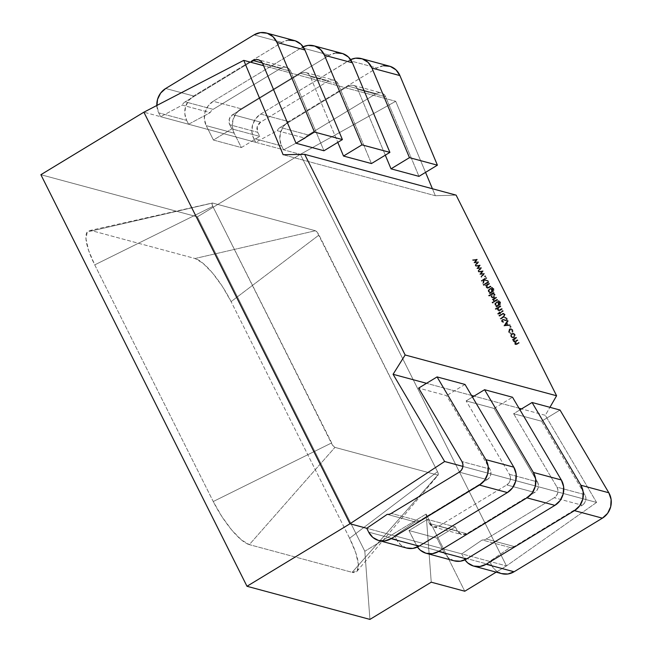 <?xml version="1.0" encoding="UTF-8"?>
<svg xmlns="http://www.w3.org/2000/svg" width="652" height="652" viewBox="0 0 652 652"><rect width="100%" height="100%" fill="white"/><g stroke="black" fill="none" stroke-linecap="round" stroke-linejoin="round"><path stroke-width="0.49" stroke-dasharray="3.26 2.44" d="M596.58 502.431L545.308 415.308L549.929 407.313L545.308 415.308L521.543 408.902L545.308 415.308L596.58 502.431L462.92 466.424L596.58 502.431L506.465 565.92L596.58 502.431M456.115 195.127L435.357 195.73L432.423 188.754L435.357 195.73L283.131 154.72L435.357 195.73L456.115 195.127M425.544 172.373L395.707 101.296L300.36 154.345L506.465 565.92L489.701 561.405L506.465 565.92L496.188 572.154L506.465 565.92L300.36 154.345L395.707 101.296L263.563 65.697L395.707 101.296L425.544 172.373M512.154 337.712L510.866 336.644L510.728 334.843L511.706 333.555L513.271 333.311L515.104 334.484L514.485 334.37L514.656 336.073L513.654 337.443L514.281 337.557L512.154 337.712L513.654 337.443L514.485 334.37L513.091 333.27L511.706 333.555L510.728 334.843L511.347 334.957L512.333 333.661L513.898 333.425L515.104 334.484L515.276 336.188L514.281 337.557L512.782 337.817L511.486 336.75L511.347 334.957L510.728 334.843L510.866 336.644L511.486 336.75L511.347 334.957L512.333 333.661L513.711 333.384L515.104 334.484L514.281 337.557L512.782 337.817L510.866 336.644L512.782 337.817M510.989 327.312L509.75 327.019L510.369 327.198L510.549 326.522L509.937 326.342L511.176 326.628L510.989 327.312L509.937 326.342L509.75 327.019L511.176 326.628L510.989 327.312L510.377 327.133M503.564 322.349L502.081 322.023L501.306 320.287L502.798 319.235L506.286 320.124L505.659 320.01L505.968 318.494L506.588 318.6L504.607 317.866L505.968 318.494L505.659 320.01L505.096 320.116L501.926 319.407L501.445 321.379L502.945 322.235L503.026 321.632L501.91 321.012L502.138 319.879L505.895 320.466L506.457 318.184L507.077 318.298L507.223 319.553L506.522 320.58L502.765 319.993L502.537 321.126L503.654 321.746L503.564 322.349L502.073 321.485L501.934 320.401L503.425 319.35L506.286 320.124L506.588 318.6L505.227 317.972L505.251 317.385L507.077 318.298L504.632 317.279L505.911 317.426L504.632 317.279L504.607 317.866L505.227 317.972L505.251 317.385L507.077 318.298L506.522 320.58L502.765 319.993L502.537 321.126L503.654 321.746L503.564 322.349L502.073 321.485L502.553 319.521L506.286 320.124L506.588 318.6L505.227 317.972M499.611 312.87L499.277 312.21L499.709 311.941L500.035 312.601L503.099 310.67L503.336 311.134L500.271 313.058L500.597 313.718L500.166 313.987L499.839 313.327L498.43 314.215L498.201 313.759L499.611 312.87L498.984 312.756L497.574 313.645L499.611 312.87L499.709 311.941L500.035 312.601L503.099 310.67L503.336 311.134L500.271 313.058L500.597 313.718L500.166 313.987L499.839 313.327L498.43 314.215L497.574 313.645L498.43 314.215L497.81 314.109L499.22 313.221L500.166 313.987L499.546 313.881L500.597 313.718L499.644 312.952L503.336 311.134L502.708 311.02L502.48 310.564L503.099 310.67L499.416 312.487L500.035 312.601L499.082 311.827L499.709 311.941L498.658 312.096L499.611 312.87M498.495 300.825L499.937 301.941L499.823 304.337L496.05 306.888L496.425 306.041L495.007 304.973L495.634 305.087L495.007 304.973L494.844 303.278L495.83 301.909L497.37 301.68L499.179 302.838L498.56 302.732L498.641 304.647L499.44 304.647L498.821 304.541L499.701 303.522L499.481 302.161L500.108 302.275L498.104 301.175L499.481 302.161L498.821 304.541L498.56 302.732L497.15 301.623L495.83 301.909L495.007 304.973L497.044 306.155L495.634 305.087L495.471 303.384L496.457 302.015L497.989 301.794L499.179 302.838L499.261 304.761L500.328 303.636L500.108 302.275L498.495 300.825L499.717 301.053L500.557 302.047L500.443 304.443L496.669 307.002L497.044 306.155L495.813 306.424L497.044 306.155L495.634 305.087L496.457 302.015L497.769 301.737L499.179 302.838L499.44 304.647L500.108 302.275L498.723 301.289L498.495 300.825L499.187 300.833L497.867 300.711L500.557 302.047L500.443 304.443L496.669 307.002L495.813 306.424L496.05 306.888L500.443 304.443L499.823 304.337L499.937 301.941L500.557 302.047L498.723 301.289M493.222 303.009L492.016 302.699L492.602 302.895L492.749 302.235L492.17 302.039L492.79 302.153L493.368 302.349L493.222 303.009L492.17 302.039L492.016 302.699L493.368 302.349L493.222 303.009L492.635 302.813M494.249 293.001L493.605 293.4L495.072 294.476L495.243 296.195L494.257 297.589L492.684 297.817L491.461 296.766L491.388 294.794L489.342 296.081L489.114 295.617L494.02 292.536L494.249 293.001L493.393 292.422L494.249 293.001L493.751 293.424L492.977 293.294L495.072 294.476L494.257 297.589L492.912 297.874L491.461 296.766L491.388 294.794L489.342 296.081L489.114 295.617L494.02 292.536L488.495 295.503L489.342 296.081L488.723 295.967L491.388 294.794L490.769 294.68L490.842 296.652L492.284 297.76L494.257 297.589L493.637 297.475L494.452 294.37L495.072 294.476L492.977 293.294L494.249 293.001M487.761 287.573L490.222 286.089L490.459 286.554L487.329 288.184L486.196 287.385L486.172 285.519L485.544 285.91L485.308 285.454L488.804 283.253L489.66 283.832L486.873 285.168L487.492 285.283L486.873 285.168L486.588 287.035L487.761 287.573L486.588 287.035L486.873 285.168L489.033 283.718L488.804 283.253L489.66 283.832L487.492 285.283L487.207 287.141L488.381 287.679L490.85 286.204L491.078 286.668L487.949 288.29L486.816 287.491L486.791 285.625L486.164 286.024L485.936 285.56L489.424 283.367L485.308 285.454L489.424 283.367L489.66 283.832L487.492 285.283L487.207 287.141L488.381 287.679L490.85 286.204L491.078 286.668L489.293 287.785L487.794 288.274L486.816 287.491L486.791 285.625L486.164 286.024L485.308 285.454L486.164 286.024L485.544 285.91L486.791 285.625L486.172 285.519L486.196 287.385L487.174 288.16L489.293 287.785L488.674 287.679L490.459 286.554L491.078 286.668L490.222 286.089L490.85 286.204L490.222 286.089L488.584 287.125L489.204 287.239L487.761 287.573L488.381 287.679L487.264 287.622L488.381 287.679M484.371 285.332L483.165 285.022L483.751 285.217L483.898 284.557L483.319 284.362L483.939 284.476L484.517 284.671L484.371 285.332L483.319 284.362L483.165 285.022L484.517 284.671L484.371 285.332L483.784 285.136M485.724 276.847L484.485 276.562L485.096 276.741L485.284 276.057L484.672 275.886L485.292 275.992L485.903 276.171L485.724 276.847L485.104 276.676L485.292 275.992L484.672 275.886L484.485 276.562L485.104 276.676L485.292 275.992L485.903 276.171L485.724 276.847L485.104 276.676M480.296 265.136L478.446 268.029L481.608 267.744L478.902 271.517L478.658 271.028L480.606 268.314L477.484 268.697L479.35 265.812L476.27 266.269L476.025 265.772L480.296 265.136L475.406 265.666L480.296 265.136L478.446 268.029L481.608 267.744L478.902 271.517L478.658 271.028L480.606 268.314L477.451 268.616L479.35 265.812L476.27 266.269L475.406 265.666L476.27 266.269L479.35 265.812L478.723 265.698L476.824 268.51L477.451 268.616L476.865 268.583L480.606 268.314L479.978 268.208L478.03 270.914L478.658 271.028L478.03 270.914L478.275 271.403L478.902 271.517L478.275 271.403L480.98 267.638L481.608 267.744L477.818 267.915L478.446 268.029L477.818 267.915L479.717 265.111L480.345 265.225L479.676 265.022L480.296 265.136M477.394 259.333L475.536 262.226L478.698 261.941L475.993 265.706L475.748 265.225L477.696 262.512L474.583 262.895L476.441 260.009L473.368 260.466L473.116 259.969L477.394 259.333L472.496 259.863L477.394 259.333L475.536 262.226L478.698 261.941L475.993 265.706L475.748 265.225L477.696 262.512L474.542 262.813L476.441 260.009L473.368 260.466L472.496 259.863L473.368 260.466L476.441 260.009L475.821 259.895L473.922 262.699L474.542 262.813L473.955 262.78L477.696 262.512L477.077 262.406L475.129 265.111L475.748 265.225L475.129 265.111L475.373 265.6L475.993 265.706L475.373 265.6L478.079 261.827L478.698 261.941L474.917 262.112L475.536 262.226L474.917 262.112L476.816 259.309L477.435 259.414L476.767 259.219L477.394 259.333M483.205 270.939L481.347 273.832L484.509 273.547L481.804 277.32L481.559 276.831L483.507 274.125L480.353 274.419L482.252 271.615L479.179 272.071L478.935 271.582L483.205 270.939L478.307 271.468L483.205 270.939L481.347 273.832L484.509 273.547L481.804 277.32L481.559 276.831L483.507 274.125L480.353 274.419L482.252 271.615L479.179 272.071L478.307 271.468L479.179 272.071L482.252 271.615L481.632 271.501L479.733 274.313L483.507 274.125L482.887 274.011L480.94 276.717L481.559 276.831L480.94 276.717L481.184 277.206L481.804 277.32L481.184 277.206L483.89 273.441L484.509 273.547L480.728 273.718L481.347 273.832L480.728 273.718L482.627 270.914L483.246 271.028L482.586 270.833L483.205 270.939M486.62 277.76L486.848 278.225L484.542 279.675L488.046 280.604L488.356 281.224L484.354 280.156L483.474 284.027L483.89 280.083L482.072 281.224L481.836 280.767L486.62 277.76L486.001 277.646L481.217 280.653L486.62 277.76L486.848 278.225L484.542 279.675L488.046 280.604L488.356 281.224L484.354 280.156L483.474 284.027L483.89 280.083L482.072 281.224L481.217 280.653L482.072 281.224L481.445 281.118L483.271 279.969L483.89 280.083L483.271 279.969L482.855 283.922L483.474 284.027L482.855 283.922L483.727 280.042L488.356 281.224L487.729 281.11L487.427 280.499L488.046 280.604L483.923 279.561L486.848 278.225L486.229 278.111L486.001 277.646L486.62 277.76M488.633 281.786L488.87 282.243L485.373 284.443L485.137 283.979L488.633 281.786L484.517 283.864L488.633 281.786L488.87 282.243L485.373 284.443L484.517 283.864L484.746 284.329L488.87 282.243L488.242 282.137L488.014 281.672L488.633 281.786M491.82 287.499L493.262 288.616L493.148 291.012L489.375 293.563L489.75 292.715L488.34 291.656L488.959 291.762L488.34 291.656L488.177 289.953L489.163 288.583L490.695 288.355L492.504 289.512L491.885 289.406L491.967 291.33L492.773 291.322L492.146 291.216L493.034 290.205L492.814 288.844L493.434 288.95L491.429 287.85L492.814 288.844L492.146 291.216L491.885 289.406L490.475 288.306L489.163 288.583L488.34 291.656L490.377 292.829L488.959 291.762L488.796 290.058L489.782 288.689L491.323 288.469L492.504 289.512L492.586 291.436L493.654 290.311L493.434 288.95L491.82 287.499L493.042 287.728L493.882 288.73L493.776 291.126L489.994 293.677L490.377 292.829L489.139 293.098L490.377 292.829L488.959 291.762L489.782 288.689L491.103 288.412L492.504 289.512L492.773 291.322L493.434 288.95L492.048 287.964L491.82 287.499L492.513 287.508L491.2 287.385L493.882 288.73L493.776 291.126L489.994 293.677L489.139 293.098L489.375 293.563L493.776 291.126L493.148 291.012L493.262 288.616L493.882 288.73L492.048 287.964M496.4 297.288L496.628 297.744L494.297 299.317L493.849 301.224L493.646 299.618L493.132 299.944L492.904 299.48L496.4 297.288L492.276 299.366L496.4 297.288L496.628 297.744L494.297 299.317L493.849 301.224L493.646 299.618L493.132 299.944L492.276 299.366L492.513 299.83L493.646 299.618L493.026 299.504L493.23 301.11L494.094 300.735L493.295 300.425L493.914 300.539L493.295 300.425L493.67 299.211L496.628 297.744L495.773 297.173L496.4 297.288M497.484 299.464L497.721 299.92L494.224 302.12L493.996 301.656L497.484 299.464L493.368 301.542L497.484 299.464L497.721 299.92L494.224 302.12L493.368 301.542L493.605 302.006L497.721 299.92L497.093 299.814L496.865 299.349L497.484 299.464M499.024 310.059L501.486 308.583L501.722 309.048L498.593 310.67L497.46 309.871L497.468 307.988L495.398 309.292L495.161 308.828L500.068 305.747L500.923 306.318L499.033 307.002L499.66 307.116L498.136 307.662L498.756 307.777L498.136 307.662L497.712 308.551L497.851 309.521L499.024 310.059L497.851 309.521L498.136 307.662L500.296 306.212L500.068 305.747L500.687 305.861L500.923 306.318L498.332 308.665L498.47 309.635L499.644 310.173L502.113 308.698L502.342 309.154L500.557 310.279L499.212 310.784L498.079 309.985L498.087 308.103L496.017 309.398L495.789 308.942L500.687 305.861L495.161 308.828L500.687 305.861L500.923 306.318L498.756 307.777L498.47 309.635L499.644 310.173L502.113 308.698L502.342 309.154L500.557 310.279L499.057 310.768L498.079 309.985L498.087 308.103L496.017 309.398L495.161 308.828L496.017 309.398L495.398 309.292L497.468 307.988L498.087 308.103L497.468 307.988L497.46 309.871L498.438 310.654L500.557 310.279L499.937 310.165L502.342 309.154L501.486 308.583L502.113 308.698L501.486 308.583L499.848 309.618L500.467 309.724L499.024 310.059L499.644 310.173L498.519 310.107L499.644 310.173M503.287 313.368L498.723 315.609L498.951 316.073L502.464 313.897L503.972 314.508L503.719 316.13L500.141 318.445L500.377 318.909L503.262 317.092L504.477 314.231L502.659 313.253L501.608 313.799L503.287 313.368L505.096 314.337L505.227 315.707L504.583 316.693L500.997 319.024L500.769 318.559L504.346 316.236L504.599 314.623L503.083 314.003L499.579 316.187L499.342 315.723L502.236 313.905L501.608 313.799L498.723 315.609L503.89 313.335L502.659 313.253L505.096 314.337L503.882 317.206L500.997 319.024L500.769 318.559L504.346 316.236L504.599 314.623L503.083 314.003L499.579 316.187L498.723 315.609L499.579 316.187L498.951 316.073L501.82 314.272L503.083 314.003M504.461 325.943L508.022 320.499L508.275 321.004L507.134 322.748L508.299 325.079L510.214 324.883L510.467 325.381L503.874 325.902L504.493 326.008L508.022 320.499L508.275 321.004L507.134 322.748L508.299 325.079L510.214 324.883L510.467 325.381L503.874 325.902L510.467 325.381L509.595 324.769L507.68 324.973L508.299 325.079L507.68 324.973L506.514 322.642L507.134 322.748L506.514 322.642L507.655 320.898L508.275 321.004L507.403 320.393L508.022 320.499L507.403 320.393L503.841 325.837L504.461 325.943M510.932 333.498L508.633 332.178L508.397 330.385L509.416 328.926L511.021 328.738L512.855 329.985L512.227 329.871L512.301 332.137L512.928 332.251L511.877 331.901L512.496 332.007L511.877 331.901L511.804 330.148L512.423 330.262L510.858 329.26L509.611 329.407L510.231 329.521L509.611 329.407L508.853 330.523L509.041 331.876L510.345 332.862L509.041 331.876L509.611 329.407L510.646 329.203L511.804 330.148L512.301 332.137L512.227 329.871L510.72 328.657L509.416 328.926L508.633 332.178L509.253 332.292L509.016 330.499L510.035 329.032L511.641 328.844L512.855 329.985L512.928 332.251L512.423 330.262L511.486 329.366L510.231 329.521L509.481 330.637L509.668 331.99L510.932 333.498L508.633 332.178L510.932 333.498L510.035 333.368L510.964 332.976L510.932 333.498L509.253 332.292L510.035 329.032L511.339 328.763L512.855 329.985L512.928 332.251L512.423 330.262L511.266 329.317L510.231 329.521L509.668 331.99L510.964 332.976M516.482 337.386L516.71 337.85L514.526 339.317L514.192 341.029L515.039 341.534L517.769 339.961L517.998 340.417L515.561 342.194L515.479 343.604L516.254 344.126L519.057 342.528L519.285 342.993L516.148 344.663L515.096 343.954L515.243 342.047L513.8 341.379L513.825 339.659L513.214 340.042L512.985 339.586L516.482 337.386L512.366 339.472L516.482 337.386L516.71 337.85L515.243 338.771L514.192 341.029L514.811 341.534L513.572 340.914L515.993 341.077L517.769 339.961L517.998 340.417L516.637 341.273L515.479 343.604L516.099 344.117L514.86 343.49L517.158 343.718L519.057 342.528L519.285 342.993L517.395 344.183L515.96 344.647L515.096 343.954L515.243 342.047L514.037 341.966L515.243 342.047L513.8 341.379L513.825 339.659L513.214 340.042L512.366 339.472L513.214 340.042L512.594 339.937L513.197 339.553L513.825 339.659L513.197 339.553L512.969 340.385L513.597 340.491L512.969 340.385L513.181 341.265L514.624 341.933L514.469 343.84L515.341 344.533L517.395 344.183L516.767 344.069L519.285 342.993L518.43 342.422L519.057 342.528L518.43 342.422L516.539 343.612L517.158 343.718L514.86 343.49L516.017 341.167L517.998 340.417L517.142 339.847L517.769 339.961L517.142 339.847L515.365 340.963L515.993 341.077L513.572 340.914L514.615 338.657L516.71 337.85L515.854 337.271L516.482 337.386M406.636 548.03L400.703 544.901L396.628 539.669L394.696 535.814L415.137 521.902L387.19 514.371L415.137 521.902L394.696 535.814L461.755 553.874L482.195 539.97L510.141 547.493L489.701 561.405L366.75 528.283L394.696 535.814L396.628 539.669L368.682 532.146L396.628 539.669A17.922 16.52 -74.9 0 0 406.677 548.047M156.83 105.469A17.922 16.52 105.1 0 0 158.713 112.845L186.659 120.375L158.713 112.845L160.645 116.708L188.591 124.23L186.659 120.375L188.591 124.23L210.188 112.633A7.465 6.887 -74.9 0 1 213.114 109.349L281.118 68.077A7.465 6.887 -74.9 0 1 286.285 67.295A7.465 6.887 -74.9 0 1 290.678 71.239L262.732 63.709L290.678 71.239L323.962 150.767L290.678 71.239L289.04 68.851L286.619 67.4L283.832 67.123L281.118 68.077L213.114 109.349L185.168 101.818L250.49 62.176L185.168 101.818A7.465 6.887 -74.9 0 0 182.242 105.102A7.465 6.887 105.1 0 1 185.168 101.818L213.114 109.349A7.465 6.887 -74.9 0 0 210.188 112.633L182.242 105.102L160.645 116.708L182.242 105.102L210.188 112.633L188.591 124.23L255.649 142.299L277.247 130.702L305.193 138.224L283.596 149.83L300.36 154.345L143.88 112.193L160.645 116.708L158.713 112.845L156.822 105.477M518.992 408.217L474.037 396.106L518.992 408.217M471.494 395.422L426.53 383.311L471.494 395.422M364.818 551.258L369.928 619.4L364.818 551.258L197.36 216.855L364.818 551.258L426.131 514.053L364.818 551.258M40.88 174.703L197.36 216.855L300.36 154.345L197.36 216.855L40.88 174.703M92.176 230.8L87.238 232.014L85.982 238.909L88.615 250.45L94.736 264.875L213.245 501.527L221.916 516.637L231.819 530.133L241.444 539.962L249.333 544.632L352.161 572.334L357.109 571.119L358.355 564.224L355.723 552.684L349.611 538.259L231.101 301.607L222.43 286.497L212.528 273.001L202.894 263.172L195.013 258.502L92.176 230.8A44.809 12.494 58.7 0 0 89.357 230.645A44.809 12.494 58.7 0 0 94.736 264.875L212.829 206.423A4.466 1.247 -121.3 0 1 212.299 203.016A4.466 1.247 -121.3 0 1 212.576 203.033L92.176 230.8L212.576 203.033L315.405 230.735A4.466 1.247 -121.3 0 1 319.007 235.03L437.516 471.681A4.466 1.247 -121.3 0 1 438.25 474.974A4.466 1.247 -121.3 0 1 437.769 475.08L334.941 447.378A4.466 1.247 -121.3 0 1 331.338 443.083L212.829 206.423L94.736 264.875L213.245 501.527L331.338 443.083L213.245 501.527A44.809 12.494 58.7 0 0 249.333 544.632L334.941 447.378L249.333 544.632L352.161 572.334L437.769 475.08L352.161 572.334A44.809 12.494 58.7 0 0 356.986 571.282A44.809 12.494 58.7 0 0 349.611 538.259L437.516 471.681L349.611 538.259L231.101 301.607L319.007 235.03L231.101 301.607A44.809 12.494 58.7 0 0 195.013 258.502L315.405 230.735L195.013 258.502L92.176 230.8M464.77 591.225L426.131 514.053L464.77 591.225M501.641 573.63L495.707 570.492L491.632 565.26L489.701 561.405L491.632 565.26L463.686 557.737L464.941 559.848A17.922 16.52 105.1 0 1 463.686 557.737L461.755 553.874L482.195 539.97A7.465 6.887 105.1 0 0 486.278 538.992L554.281 497.721L556.458 495.707L557.745 492.961L557.916 489.937L556.963 487.134L513.637 413.694L519.962 409.855L513.637 413.694L541.584 421.225L560.019 410.035L541.584 421.225L584.901 494.664L556.963 487.134L513.637 413.694L541.584 421.225L584.901 494.664L585.863 497.46L585.683 500.483L584.404 503.23L582.228 505.251A7.465 6.887 -74.9 0 0 584.901 494.664L556.963 487.134A7.465 6.887 105.1 0 1 554.281 497.721L582.228 505.251L514.224 546.523L486.278 538.992L554.281 497.721L582.228 505.251L514.224 546.523A7.465 6.887 105.1 0 1 510.141 547.493A7.465 6.887 -74.9 0 0 514.224 546.523L486.278 538.992A7.465 6.887 105.1 0 1 482.195 539.97L510.141 547.493L489.701 561.405L461.755 553.874L463.686 557.737L491.632 565.26A17.922 16.52 -74.9 0 0 501.681 573.638M350.662 59.593L260.71 114.076L255.665 118.664L252.568 124.907L251.884 131.851L253.718 138.444L255.649 142.299L253.718 138.444L281.664 145.966L283.596 149.83L255.649 142.299L277.247 130.702A7.465 6.887 105.1 0 1 280.181 127.417L308.119 134.94A7.465 6.887 -74.9 0 0 305.193 138.224L277.247 130.702A7.465 6.887 105.1 0 1 280.181 127.417L348.184 86.145L350.89 85.192L353.686 85.469L356.106 86.92L357.736 89.3L385.308 155.168L357.736 89.3L385.682 96.83L418.967 176.366L385.682 96.83L357.736 89.3A7.465 6.887 105.1 0 0 353.343 85.363L381.29 92.894A7.465 6.887 -74.9 0 0 376.123 93.668L378.836 92.723L381.632 92.991L384.044 94.442L385.682 96.83A7.465 6.887 -74.9 0 0 381.29 92.894M383.474 65.722L376.97 68.004L288.649 121.606L283.604 126.195L280.507 132.438L279.822 139.381L281.664 145.966L283.596 149.83L305.193 138.224A7.465 6.887 105.1 0 1 308.119 134.94L376.123 93.668L348.184 86.145A7.465 6.887 105.1 0 1 353.343 85.363M389.358 66.129A17.922 16.52 -74.9 0 0 376.97 68.004L349.032 60.473A17.922 16.52 105.1 0 1 350.662 59.601M348.184 86.145L376.123 93.668L308.119 134.94L280.181 127.417L348.184 86.145M281.664 145.966L253.718 138.444A17.922 16.52 105.1 0 1 260.71 114.076L288.649 121.606A17.922 16.52 -74.9 0 0 281.664 145.966M260.71 114.076L349.032 60.473L376.97 68.004L288.649 121.606L260.71 114.076M294.354 40.538A17.922 16.52 -74.9 0 0 281.966 42.404L193.644 96.007A17.922 16.52 -74.9 0 0 186.659 120.375L184.818 113.79L185.502 106.846L188.599 100.604L193.644 96.007L281.966 42.404L288.469 40.131M281.966 42.404L254.019 34.882L281.966 42.404M193.644 96.007L165.698 88.485L193.644 96.007M281.118 68.077L262.414 63.04L281.118 68.077M487.223 479.66A7.465 6.887 -74.9 0 0 489.897 469.073L461.95 461.543L489.897 469.073L446.579 395.634L418.633 388.103L446.579 395.634L489.897 469.073L490.858 471.869L490.679 474.892L489.399 477.639L487.223 479.66L419.22 520.932L391.273 513.401L419.22 520.932L487.223 479.66L459.277 472.129L487.223 479.66M415.137 521.902A7.465 6.887 -74.9 0 0 419.22 520.932A7.465 6.887 -74.9 0 1 415.137 521.902M465.015 384.444L446.579 395.634L465.015 384.444M431.241 582.187L426.131 514.053L431.241 582.187M212.829 206.423L211.957 203.84L212.576 203.033L315.405 230.735L317.157 232.177L437.516 471.681L438.388 474.273L437.769 475.08L334.941 447.378L333.196 445.935L212.829 206.423M472.496 259.863L472.741 260.352L475.821 259.895L473.922 262.699L477.077 262.406L475.129 265.111L475.373 265.6L478.079 261.827L474.917 262.112L476.767 259.219L472.496 259.863M475.406 265.666L475.65 266.163L478.723 265.698L476.824 268.51L479.978 268.208L478.03 270.914L478.275 271.403L480.98 267.638L477.818 267.915L479.676 265.022L475.406 265.666M478.307 271.468L478.56 271.965L481.632 271.501L479.733 274.313L482.887 274.011L480.94 276.717L481.184 277.206L483.89 273.441L480.728 273.718L482.586 270.833L478.307 271.468M485.284 276.057L484.672 275.886L485.284 276.057L485.096 276.741M485.292 275.992L485.903 276.171M484.485 276.562L484.672 275.886M481.217 280.653L481.445 281.118L483.271 279.969L482.855 283.922L483.727 280.042L487.729 281.11L487.427 280.499L483.923 279.561L486.229 278.111L486.001 277.646L481.217 280.653M483.898 284.557L484.517 284.671L483.319 284.362L483.898 284.557L483.751 285.217M483.939 284.476L484.517 284.671M483.165 285.022L483.319 284.362M484.517 283.864L484.746 284.329L488.242 282.137L488.014 281.672L484.517 283.864M491.429 287.85L491.2 287.385M490.866 292.014L491.641 290.988L491.469 289.7L490.581 288.86L489.407 289.032L488.641 290.099L488.78 291.42L489.693 292.218L490.866 292.014L489.831 292.251L488.78 291.42L490.451 292.357L491.494 292.129L490.866 292.014L491.494 292.129L492.089 289.806L491.469 289.7L490.866 292.014M492.089 289.806L491.013 288.926L489.407 289.032L490.394 288.812L492.089 289.806L491.209 288.975L490.035 289.146L489.407 291.534L488.78 291.42L489.407 289.032L490.035 289.146L489.261 290.205L489.407 291.534L490.32 292.324L491.494 292.129L492.26 291.102L492.089 289.806M493.605 293.4L492.977 293.294L494.452 294.37L494.623 296.081L493.637 297.475L492.064 297.703L490.842 296.652L490.769 294.68L488.723 295.967L488.495 295.503L493.393 292.422L493.629 292.887L492.977 293.294M491.877 293.987L491.111 295.046L491.266 296.375L492.203 297.182L493.409 297.01L494.159 295.943L494.02 294.631L493.083 293.808L491.877 293.987L492.912 293.759L494.64 294.745L493.531 293.873L491.877 293.987L492.496 294.101L491.885 296.481L491.266 296.375L491.877 293.987M491.885 296.481L492.969 297.328L494.029 297.125L492.35 297.214L491.266 296.375L492.822 297.296L494.029 297.125L494.64 294.745L494.02 294.631L493.409 297.01L494.029 297.125L494.778 296.057L494.64 294.745L493.711 293.913L492.496 294.101L491.73 295.16L491.885 296.481M492.276 299.366L495.773 297.173L496.009 297.638L493.67 299.211L493.23 301.11L493.026 299.504L492.513 299.83L492.276 299.366M492.749 302.235L493.368 302.349L492.17 302.039L492.749 302.235L492.602 302.895M492.79 302.153L493.368 302.349M492.016 302.699L492.17 302.039M493.368 301.542L493.605 302.006L497.093 299.814L496.865 299.349L493.368 301.542M498.104 301.175L497.867 300.711M497.541 305.34L498.307 304.313L498.136 303.017L497.256 302.186L496.082 302.357L495.316 303.424L495.455 304.745L496.368 305.543L497.541 305.34L496.506 305.576L495.455 304.745L497.126 305.682L498.161 305.454L497.541 305.34L498.161 305.454L498.764 303.131L498.136 303.017L497.541 305.34M498.764 303.131L497.688 302.251L496.082 302.357L497.06 302.137L498.764 303.131L497.875 302.3L496.702 302.471L496.074 304.859L495.455 304.745L496.082 302.357L496.702 302.471L495.936 303.53L496.074 304.859L496.987 305.649L498.161 305.454L498.935 304.427L498.764 303.131M497.574 313.645L497.81 314.109L499.22 313.221L499.546 313.881L499.978 313.612L499.644 312.952L502.708 311.02L502.48 310.564L499.416 312.487L499.082 311.827L498.984 312.756L497.574 313.645M502.464 313.897L504.599 314.623L503.972 314.508L503.719 316.13L504.346 316.236L500.141 318.445L500.997 319.024L500.377 318.909L503.882 317.206L503.262 317.092L504.575 315.69L504.477 314.231L505.096 314.337L502.659 313.253M505.251 317.385L506.457 318.184L506.604 319.439L505.895 320.466L506.522 320.58L502.765 319.993M505.096 320.116L505.724 320.23M502.138 319.879L502.928 319.83L502.138 319.879L501.91 321.012L503.654 321.746M503.548 319.945L502.928 319.83M503.026 321.632L502.945 322.235M504.607 317.866L504.632 317.279M503.874 325.902L507.403 320.393L507.655 320.898L506.514 322.642L507.68 324.973L509.595 324.769L509.848 325.275L503.874 325.902M507.069 325.038L506.148 323.196L504.787 325.275L507.688 325.144L507.069 325.038L507.688 325.144L506.767 323.31L506.148 323.196L507.069 325.038M506.767 323.31L505.406 325.389L504.787 325.275L506.148 323.196L506.767 323.31L505.406 325.389L507.688 325.144L506.767 323.31M510.549 326.522L509.937 326.342L510.549 326.522L510.369 327.198M510.557 326.448L511.176 326.628M509.75 327.019L509.937 326.342M510.345 332.862L510.312 333.392M513.426 336.978L514.192 335.935L514.053 334.639L513.132 333.832L511.942 334.011L511.176 335.063L511.29 336.367L512.227 337.165L513.426 336.978L512.382 337.198L511.29 336.367L513.002 337.312L514.053 337.092L513.426 336.978L514.053 337.092L514.673 334.745L514.053 334.639L513.426 336.978M514.673 334.745L513.621 333.905L511.942 334.011L512.994 333.8L514.673 334.745L513.752 333.938L512.562 334.126L511.918 336.481L511.29 336.367L511.942 334.011L512.562 334.126L511.804 335.169L511.918 336.481L512.855 337.271L514.053 337.092L514.811 336.049L514.673 334.745M515.243 342.047L513.181 341.265L513.197 339.553L512.594 339.937L512.366 339.472L515.854 337.271L516.091 337.736L513.898 339.203L513.572 340.914L514.412 341.42L517.142 339.847L517.378 340.311L514.941 342.08L514.86 343.49L515.634 344.012L518.43 342.422L518.666 342.879L515.528 344.558L514.469 343.84L514.624 341.933M515.479 343.604L514.86 343.49M514.192 341.029L513.572 340.914M454.134 560.834L448.209 557.696L444.126 552.464L436.921 538.071L455.308 526.906L457.37 531.013L461.445 534.469L466.718 533.727L534.721 492.456L536.898 490.434L538.185 487.688L538.356 484.664L537.403 481.869L494.077 408.429L466.139 400.898L472.464 397.06L466.139 400.898L509.457 474.338L537.403 481.869L494.077 408.429L466.139 400.898L509.457 474.338L510.418 477.142L510.239 480.165L508.959 482.912L506.783 484.925L534.721 492.456A7.465 6.887 -74.9 0 0 537.403 481.869L509.457 474.338A7.465 6.887 105.1 0 1 506.783 484.925L438.78 526.197L466.718 533.727L534.721 492.456L506.783 484.925L438.78 526.197L433.498 526.946L429.423 523.491L457.37 531.013A7.465 6.887 -74.9 0 0 461.559 534.501A7.465 6.887 -74.9 0 0 466.718 533.727L438.78 526.197A7.465 6.887 105.1 0 1 433.613 526.979A7.465 6.887 105.1 0 1 429.423 523.491L427.37 519.375L455.308 526.906L457.37 531.013L429.423 523.491L427.37 519.375L408.975 530.541L417.435 547.052A17.922 16.52 105.1 0 1 416.188 544.942L444.126 552.464L436.921 538.071L408.975 530.541L436.921 538.071L455.308 526.906L427.37 519.375L408.975 530.541L416.188 544.942L444.126 552.464A17.922 16.52 -74.9 0 0 454.183 560.842M494.077 408.429L512.521 397.239L494.077 408.429M341.86 53.334A17.922 16.52 -74.9 0 0 329.472 55.2L241.15 108.802L236.105 113.399L233.008 119.642L232.324 126.586L234.158 133.171L241.37 147.572L259.765 136.407L257.703 132.299L257.222 126.659L260.621 122.144L328.624 80.872L331.33 79.927L334.126 80.196L336.546 81.647L338.176 84.035L371.461 163.562L338.176 84.035L310.238 76.504L337.801 142.372L310.238 76.504L338.176 84.035A7.465 6.887 -74.9 0 0 333.783 80.09A7.465 6.887 -74.9 0 0 328.624 80.872L300.678 73.35A7.465 6.887 105.1 0 1 305.845 72.568A7.465 6.887 105.1 0 1 310.238 76.504L308.6 74.116L306.179 72.665L303.392 72.396L300.678 73.35L328.624 80.872L260.621 122.144L232.674 114.622L300.678 73.35L232.674 114.622L260.621 122.144A7.465 6.887 -74.9 0 0 257.703 132.299L229.765 124.768A7.465 6.887 105.1 0 1 232.674 114.622L229.284 119.137L229.765 124.768L257.703 132.299L259.765 136.407L231.819 128.876L229.765 124.768L231.819 128.876L259.765 136.407L241.37 147.572L213.424 140.041L231.819 128.876L213.424 140.041L241.37 147.572L234.158 133.171L206.219 125.64L213.424 140.041L206.219 125.64A17.922 16.52 105.1 0 1 213.204 101.28L241.15 108.802A17.922 16.52 -74.9 0 0 234.158 133.171L206.219 125.64L204.378 119.055L205.062 112.111L208.159 105.868L213.204 101.28L241.15 108.802L329.472 55.2L301.526 47.677L213.204 101.28L301.526 47.677A17.922 16.52 105.1 0 1 303.164 46.805M335.976 52.926L329.472 55.2L301.526 47.677L303.164 46.797M286.285 67.295L258.339 59.772M89.357 230.645L212.299 203.016M356.986 571.282L438.25 474.974M485.422 276.913L484.795 276.798M485.593 275.935L484.974 275.82M484.11 285.389L483.482 285.274M484.2 284.419L483.58 284.313M487.794 288.274L487.174 288.16M491.103 288.412L490.475 288.306M490.451 292.357L489.831 292.251M491.013 288.926L490.394 288.812M492.912 297.874L492.284 297.76M493.531 293.873L492.912 293.759M492.969 297.328L492.35 297.214M492.961 303.066L492.341 302.952M493.051 302.096L492.431 301.99M497.769 301.737L497.15 301.623M497.126 305.682L496.506 305.576M497.688 302.251L497.06 302.137M499.057 310.768L498.438 310.654M503.336 319.887L502.716 319.773M505.496 320.751L504.868 320.637M510.687 327.369L510.068 327.263M510.858 326.391L510.239 326.277M511.266 329.317L510.646 329.203M511.339 328.763L510.72 328.657M513.711 333.384L513.091 333.27M513.002 337.312L512.382 337.198M513.621 333.905L512.994 333.8M515.96 344.647L515.341 344.533M433.613 526.979L461.559 534.501M305.845 72.568L333.783 80.09"/><path stroke-width="0.98" d="M549.929 407.313L556.588 395.772L456.115 195.127L556.588 395.772L549.929 407.313M432.423 188.754L425.544 172.373L432.423 188.754M444.64 461.502L349.985 523.768L366.75 528.283L387.19 514.371A7.465 6.887 -74.9 0 0 391.273 513.401L459.277 472.129L461.453 470.116L462.741 467.37L462.912 464.346L461.95 461.543A7.465 6.887 105.1 0 1 459.277 472.129L391.273 513.401A7.465 6.887 105.1 0 1 387.19 514.371L366.75 528.283L349.985 523.768L246.986 586.278L369.928 619.4L431.241 582.187L464.77 591.225L496.188 572.154L464.77 591.225L431.241 582.187L369.928 619.4L246.986 586.278L40.88 174.703L143.88 112.193L40.88 174.703L246.986 586.278L349.985 523.768L143.88 112.193L349.985 523.768L444.64 461.502L393.083 374.297L405.145 354.981L556.588 395.772L405.145 354.981L304.671 154.337L456.115 195.127L304.671 154.337L405.145 354.981L393.083 374.297L426.53 383.311L393.083 374.297L444.64 461.502L462.92 466.424L444.64 461.502M263.563 65.697L243.767 60.367L143.88 112.193L243.767 60.367L283.131 154.72L304.671 154.337L283.131 154.72L243.767 60.367L263.563 65.697M521.543 408.902L518.992 408.217L521.543 408.902M474.037 396.106L471.494 395.422L474.037 396.106M519.962 409.855L532.081 402.504L560.019 410.035L608.821 492.765L580.875 485.235L532.081 402.504L560.019 410.035L608.821 492.765L580.875 485.235A17.922 16.52 105.1 0 1 574.453 510.638L602.399 518.161A17.922 16.52 -74.9 0 0 608.821 492.765L611.12 499.481L610.696 506.734L607.623 513.328L602.399 518.161L514.078 571.763L486.131 564.241L574.453 510.638L602.399 518.161L514.078 571.763L486.131 564.241A17.922 16.52 105.1 0 1 473.743 566.115A17.922 16.52 105.1 0 1 464.941 559.848L467.769 562.961L473.466 566.034L479.913 566.482L486.131 564.241L574.453 510.638L579.677 505.797L582.758 499.204L583.181 491.95L580.875 485.235L532.081 402.504L519.962 409.855M473.743 566.115L501.681 573.638A17.922 16.52 -74.9 0 0 514.078 571.763L507.859 574.013L501.404 573.564M350.662 59.601A17.922 16.52 105.1 0 1 361.42 58.599A17.922 16.52 105.1 0 1 371.966 68.061L399.912 75.583L437.402 165.176L409.464 157.645L371.966 68.061L409.464 157.645L391.021 168.835L418.967 176.366L391.021 168.835L385.308 155.168L391.021 168.835L409.464 157.645L437.402 165.176L418.967 176.366L437.402 165.176L399.912 75.583L395.984 69.854L390.181 66.374L383.474 65.722M361.42 58.599L389.358 66.129A17.922 16.52 -74.9 0 1 399.912 75.583L371.966 68.061L368.038 62.331L362.235 58.851L355.536 58.191L350.662 59.593M156.879 106.26L157.556 99.316L160.661 93.073L165.698 88.485L254.019 34.882L260.523 32.6L267.23 33.252L273.033 36.732L276.961 42.462L314.451 132.054L296.016 143.244L262.732 63.709L261.093 61.321L258.681 59.87L255.886 59.601L250.49 62.176L253.172 60.546A7.465 6.887 105.1 0 1 258.339 59.772A7.465 6.887 105.1 0 1 262.732 63.709L296.016 143.244L323.962 150.767L296.016 143.244L314.451 132.054L342.398 139.577L323.962 150.767L342.398 139.577L314.451 132.054L276.961 42.462L304.908 49.992L342.398 139.577L304.908 49.992A17.922 16.52 -74.9 0 0 294.354 40.538L266.415 33.008A17.922 16.52 105.1 0 1 276.961 42.462L304.908 49.992L300.971 44.263L295.177 40.783L288.469 40.131M156.83 105.469A17.922 16.52 105.1 0 1 165.698 88.485L254.019 34.882A17.922 16.52 105.1 0 1 266.415 33.008M262.414 63.04L253.172 60.546L262.414 63.04M406.4 547.965L412.846 548.413L419.073 546.172L507.395 492.57L512.611 487.737L515.691 481.143L516.115 473.89L513.809 467.166L465.015 384.444L437.068 376.913L418.633 388.103L461.95 461.543L418.633 388.103L437.068 376.913L485.87 459.644L513.809 467.166L465.015 384.444L437.068 376.913L485.87 459.644L488.169 466.359L487.753 473.613L484.672 480.206L479.448 485.047L507.395 492.57A17.922 16.52 -74.9 0 0 513.809 467.166L485.87 459.644A17.922 16.52 105.1 0 1 479.448 485.047L391.127 538.65L419.073 546.172L507.395 492.57L479.448 485.047L391.127 538.65L384.908 540.891L378.462 540.443L372.757 537.37L368.682 532.146L366.75 528.283L368.682 532.146A17.922 16.52 105.1 0 0 378.739 540.516L406.677 548.047A17.922 16.52 -74.9 0 0 419.073 546.172L391.127 538.65A17.922 16.52 105.1 0 1 378.739 540.516M426.237 553.312L454.183 560.842A17.922 16.52 -74.9 0 0 466.571 558.968L554.893 505.365L560.117 500.532L563.198 493.939L563.621 486.685L561.315 479.962L512.521 397.239L484.575 389.709L472.464 397.06L484.575 389.709L512.521 397.239L561.315 479.962L533.369 472.439L484.575 389.709L533.369 472.439A17.922 16.52 105.1 0 1 526.955 497.843L554.893 505.365A17.922 16.52 -74.9 0 0 561.315 479.962L533.369 472.439L535.675 479.155L535.251 486.408L532.171 493.002L526.955 497.843L554.893 505.365L466.571 558.968L438.633 551.445L526.955 497.843L438.633 551.445A17.922 16.52 105.1 0 1 426.237 553.312A17.922 16.52 105.1 0 1 417.435 547.052L420.263 550.166L425.96 553.238L432.406 553.687L438.633 551.445L466.571 558.968L460.353 561.217L453.906 560.769M303.164 46.797L308.029 45.395L314.737 46.047L320.531 49.528L324.468 55.265L361.958 144.85L343.522 156.04L337.801 142.372L343.522 156.04L371.461 163.562L343.522 156.04L361.958 144.85L324.468 55.265L352.406 62.788A17.922 16.52 -74.9 0 0 341.86 53.334L313.914 45.803A17.922 16.52 105.1 0 1 324.468 55.265L352.406 62.788L389.904 152.381L361.958 144.85L389.904 152.381L371.461 163.562L389.904 152.381L352.406 62.788L348.478 57.058L342.675 53.578L335.976 52.926M303.164 46.805A17.922 16.52 105.1 0 1 313.914 45.803"/></g></svg>

